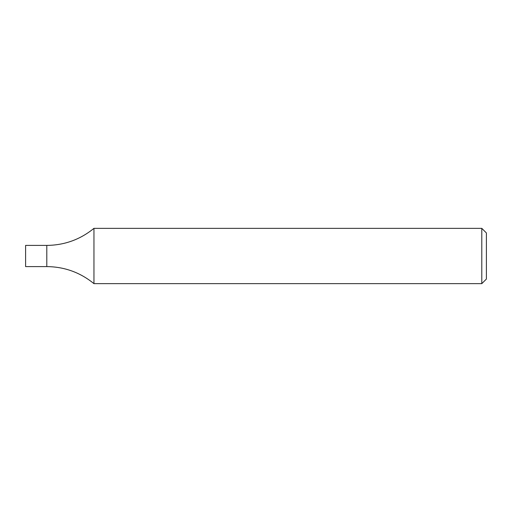 <?xml version="1.0" encoding="UTF-8"?>
<svg xmlns="http://www.w3.org/2000/svg" width="512" height="512" viewBox="0 0 512 512"><rect width="100%" height="100%" fill="white"/><g stroke="black" fill="none" stroke-linecap="round" stroke-linejoin="round"><path stroke-width="0.77" d="M481.792 283.648L481.792 228.352L93.952 228.352L93.952 283.648L481.792 283.648L486.4 279.04L486.4 232.96L481.792 228.352M93.952 228.352C80.218 239.539 64.506 245.222 46.797 245.402L46.797 266.598L25.6 266.598L25.6 245.402L46.797 245.402L46.797 266.598C64.506 266.778 80.218 272.461 93.952 283.648"/></g></svg>
